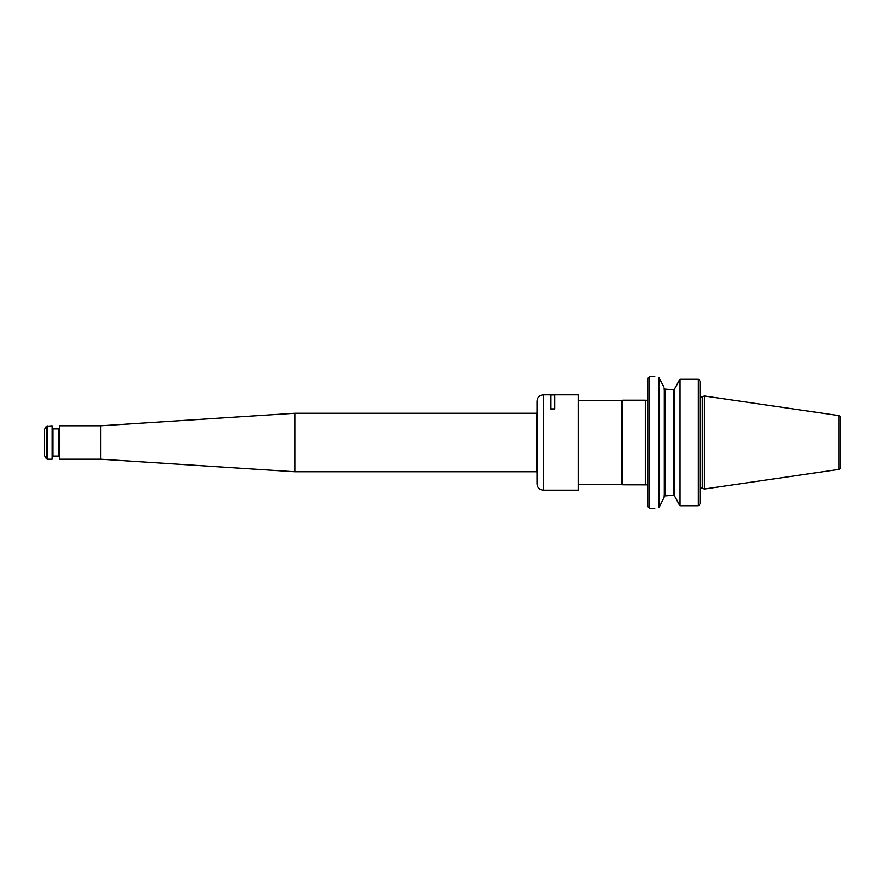 <?xml version="1.0" encoding="UTF-8"?>
<svg xmlns="http://www.w3.org/2000/svg" width="885" height="885" viewBox="0 0 885 885"><rect width="100%" height="100%" fill="white"/><g stroke="black" fill="none" stroke-linecap="round" stroke-linejoin="round"><path stroke-width="1.33" d="M645.287 484.792L645.287 400.208L622.73 400.208L622.73 484.792L647.787 484.836M578.867 400.728L621.823 400.728L621.823 484.272L622.73 484.792M838.958 415.618C839.367 415.187 839.953 415.873 840.75 417.687L840.75 467.313C839.953 469.127 839.367 469.813 838.958 469.382L704.394 489.007L704.394 395.993L838.958 415.618L838.958 469.382M698.32 379.267L699.681 380.683L698.32 379.267L698.32 505.733L699.991 503.886L698.32 505.733L680.012 505.733L680.012 379.267L698.32 379.267L680.012 379.267L674.724 388.626L674.724 496.374L680.012 505.733M699.991 381.114L699.991 503.886M674.724 495.899L673.894 494.516L673.894 390.484L674.724 389.101M674.724 388.626L679.249 380.273M679.249 504.727L674.724 496.374M664.281 388.548L665.122 390.44L665.122 494.56L664.281 496.452M663.883 389.002L674.536 389.776M663.883 495.998L674.536 495.224M672.954 389.776L665.653 389.267M672.954 495.224L665.653 495.733M664.281 496.916L659.889 505.866L664.281 496.916L664.281 388.084M659.889 505.866L658.993 507.193L658.993 377.806C653.407 376.39 653.407 376.39 658.993 377.806L663.883 386.955M658.993 507.193C653.407 508.609 653.407 508.609 658.993 507.193M649.457 508.289L647.787 506.607L647.787 378.393L649.457 376.711L649.457 508.289L654.778 508.289M59.494 425.796L59.494 459.204L59.494 425.796L100.636 425.796L294.849 413.262L294.849 471.738L536.41 471.738L537.494 472.369M100.636 425.796L100.636 459.204L294.849 471.738M46.363 426.316L44.25 429.966L44.25 455.034L46.363 458.684L46.363 426.316L52.182 425.796L52.182 459.204L47.259 459.204L47.259 425.796M52.182 459.204L52.182 425.796M578.347 394.832L578.347 490.168L578.347 394.832L554.851 394.832L554.851 408.903L550.68 408.903L550.68 394.832L543.368 394.832C539.562 395.208 537.472 397.288 537.106 401.093L537.106 483.907C537.472 487.712 539.562 489.792 543.368 490.168L543.368 394.832M647.787 400.164L645.519 400.385L645.519 484.615M704.394 395.993L702.236 396.779L702.236 488.221L704.394 489.007M673.894 395.407L673.894 416.392M673.894 468.608L673.894 489.593M294.849 413.262L536.41 413.262L536.41 471.738M58.664 456.074L53.023 456.074L53.023 428.926L58.664 428.926L59.074 456.494M621.823 400.728L622.73 400.208M578.867 484.272L621.823 484.272M702.236 488.221C701.772 487.502 701.02 488.022 699.991 489.792M702.236 396.779C701.772 397.498 701.02 396.978 699.991 395.208M649.457 376.711L654.778 376.711M536.41 413.262L537.494 412.631M59.494 459.204L100.636 459.204M47.259 459.204L46.363 458.684M543.368 490.168L578.347 490.168M550.68 394.942L554.851 394.942"/></g></svg>
